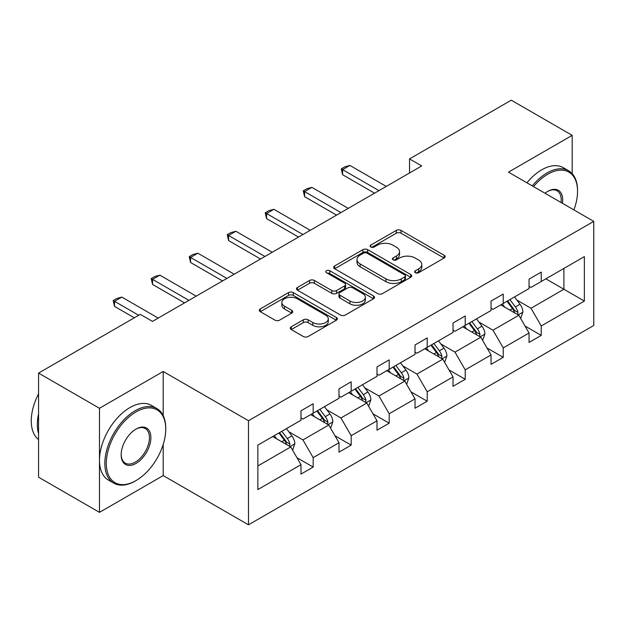 <?xml version="1.0" encoding="UTF-8"?>
<svg xmlns="http://www.w3.org/2000/svg" width="625" height="625" viewBox="0 0 625 625"><rect width="100%" height="100%" fill="white"/><g stroke="black" fill="none" stroke-linecap="round" stroke-linejoin="round"><path stroke-width="0.94" d="M415.336 272.695A2.367 1.367 0 0 0 418.68 272.695L444.094 258.023A3.383 1.953 0 0 0 445.086 256.641A3.383 1.953 0 0 0 444.094 255.258L401.047 230.406A3.383 1.953 0 0 0 396.258 230.406L370.852 245.078A2.367 1.367 0 0 0 370.156 246.039A2.367 1.367 0 0 0 370.852 247.008A2.367 1.367 0 0 0 374.195 247.008L377.484 245.109A10.82 6.25 0 0 1 392.789 245.109L396.383 247.18A10.82 6.25 0 0 1 399.547 251.602A10.82 6.25 0 0 1 396.383 256.016L393.094 257.914A2.367 1.367 0 0 0 392.398 258.883A2.367 1.367 0 0 0 393.094 259.852A2.367 1.367 0 0 0 396.438 259.852L399.727 257.953A10.82 6.25 0 0 1 415.031 257.953L418.625 260.023A10.82 6.25 0 0 1 421.789 264.445A10.82 6.25 0 0 1 418.625 268.859L415.336 270.758A2.367 1.367 0 0 0 414.641 271.727A2.367 1.367 0 0 0 415.336 272.695L415.336 270.758M291.266 326.789A3.383 1.953 0 0 0 290.273 328.172A3.383 1.953 0 0 0 291.266 329.547L303.344 336.523A3.383 1.953 0 0 0 308.125 336.523L336.344 320.227A3.383 1.953 0 0 0 337.336 318.852A3.383 1.953 0 0 0 336.344 317.469L293.297 292.609A3.383 1.953 0 0 0 288.516 292.609L260.289 308.906A3.383 1.953 0 0 0 259.297 310.289A3.383 1.953 0 0 0 260.289 311.664L274.883 320.094A3.383 1.953 0 0 0 279.664 320.094L291.742 313.117A3.383 1.953 0 0 0 292.734 311.734A3.383 1.953 0 0 0 291.742 310.359L284.508 306.18A9.047 5.227 0 0 1 281.859 302.484A9.047 5.227 0 0 1 287.445 297.656A9.047 5.227 0 0 1 297.305 298.789L325.641 315.156A9.047 5.227 0 0 1 328.297 318.852A9.047 5.227 0 0 1 322.711 323.672A9.047 5.227 0 0 1 312.852 322.539L308.125 319.812A3.383 1.953 0 0 0 303.344 319.812L291.266 326.789L291.266 329.547M163.195 371.477L99.477 408.266L38.562 373.094L38.562 477.203L99.477 512.367L163.195 475.586L248.477 524.82L248.477 420.719L163.195 371.477L163.195 415.609M572.188 173.664L572.188 135.352L508.469 172.141L593.75 221.375L248.477 420.719M572.188 135.352L511.266 100.18L409.539 158.914L409.539 172.984M38.562 373.094L140.289 314.359L152.477 321.398L421.727 165.945L409.539 158.914M377.727 293.578A3.383 1.953 0 0 0 382.508 293.578L410.727 277.281A3.383 1.953 0 0 0 411.719 275.906A3.383 1.953 0 0 0 410.727 274.523L367.68 249.664A3.383 1.953 0 0 0 362.898 249.664L334.672 265.961A3.383 1.953 0 0 0 333.68 267.344A3.383 1.953 0 0 0 334.672 268.727L377.727 293.578M327.367 273.203A2.367 1.367 0 0 1 329.773 273.539L329.773 270.727L373.539 295.992A3.383 1.953 0 0 1 374.531 297.375A3.383 1.953 0 0 1 373.539 298.758L345.312 315.047A3.383 1.953 0 0 1 340.531 315.047L297.484 290.195L297.484 287.43A3.383 1.953 0 0 0 296.492 288.812A3.383 1.953 0 0 0 297.484 290.195M297.484 287.43L309.562 280.461A3.383 1.953 0 0 1 314.344 280.461L331.805 290.539A3.383 1.953 0 0 0 336.586 290.539L344.602 285.914A3.383 1.953 0 0 0 345.586 284.531A3.383 1.953 0 0 0 344.602 283.156L326.422 272.656A2.367 1.367 0 0 1 325.727 271.695A2.367 1.367 0 0 1 327.188 270.43A2.367 1.367 0 0 1 329.773 270.727M99.477 408.266L99.477 512.367M257.859 445.125L300.984 420.227L300.984 410.797L313.172 403.766L313.172 413.188L339 398.281L339 388.852L351.18 381.82L351.18 391.242L377.008 376.336L377.008 366.906L389.195 359.875L389.195 369.297L415.023 354.383L415.023 344.961L427.203 337.93L427.203 347.352L453.031 332.438L453.031 323.016L465.219 315.984L465.219 325.406L491.047 310.492L491.047 301.07L503.227 294.039L503.227 303.461L529.055 288.547L529.055 279.125L541.242 272.086L541.242 281.516L584.367 256.617L584.367 301.07L541.242 325.969L541.242 335.398L529.055 342.43L529.055 333.008L503.227 347.914L503.227 357.344L491.047 364.375L491.047 354.953L465.219 369.859L465.219 379.289L453.031 386.32L453.031 376.898L427.203 391.805L427.203 401.234L415.023 408.266L415.023 398.844L389.195 413.75L389.195 423.18L377.008 430.211L377.008 420.789L351.18 435.703L351.18 445.125L339 452.156L339 442.734L313.172 457.648L313.172 467.07L300.984 474.102L300.984 464.68L257.859 489.578L257.859 445.125M248.477 524.82L593.75 325.477L593.75 221.375M310.734 414.594L328.766 425.008L302.938 439.922L288.836 431.773M302.938 439.922L313.172 457.648M328.766 425.008L339 442.734M300.984 417.977L302.938 419.102L313.172 413.188M348.742 392.648L366.773 403.062L340.945 417.977L326.844 409.828M340.945 417.977L351.18 435.703M366.773 403.062L377.008 420.789M339 396.031L340.945 397.156L351.18 391.242M386.758 370.703L404.789 381.117L378.961 396.031L364.859 387.883M378.961 396.031L389.195 413.75M404.789 381.117L415.023 398.844M377.008 374.078L378.961 375.211L389.195 369.297M424.766 348.758L442.797 359.172L416.969 374.086L402.867 365.938M416.969 374.086L427.203 391.805M442.797 359.172L453.031 376.898M415.023 352.133L416.969 353.258L427.203 347.352M462.781 326.812L480.813 337.227L454.984 352.133L440.883 343.992M454.984 352.133L465.219 369.859M480.813 337.227L491.047 354.953M453.031 330.188L454.984 331.312L465.219 325.406M500.789 304.867L518.82 315.281L492.992 330.188L478.891 322.047M492.992 330.188L503.227 347.914M518.82 315.281L529.055 333.008M491.047 308.242L492.992 309.367L503.227 303.461M545.867 278.844L563.898 289.25L531.008 308.242L516.906 300.102M531.008 308.242L541.242 325.969M584.367 301.07L563.898 289.25L563.898 268.43L584.367 256.617M529.055 286.297L531.008 287.422L541.242 281.516M257.859 465.945L290.75 446.953L272.719 436.547M290.75 446.953L300.984 464.68M525.039 326.039L541.242 335.398M487.023 347.984L503.227 357.344M449.016 369.93L465.219 379.289M411 391.875L427.203 401.234M372.992 413.828L389.195 423.18M334.977 435.773L351.18 445.125M296.969 457.719L313.172 467.07M163.195 475.586L163.195 444.5M416.281 273.023L418.625 271.672A10.82 6.25 0 0 0 421.789 267.258L421.789 264.445M399.547 251.602L399.547 254.414A10.82 6.25 0 0 1 396.383 258.836L394.039 260.188M444.047 258.047L401.047 233.219A3.383 1.953 0 0 0 396.258 233.219L371.797 247.344M410.687 277.312L367.68 252.484A3.383 1.953 0 0 0 362.898 252.484L334.719 268.75M404.75 276.867A2.367 1.367 0 0 0 405.445 275.906A2.367 1.367 0 0 0 404.75 274.938L366.961 253.117A2.367 1.367 0 0 0 363.609 253.117L360.148 255.125A10.82 6.25 0 0 0 356.977 259.539A10.82 6.25 0 0 0 360.148 263.961L385.977 278.875A10.82 6.25 0 0 0 401.281 278.875L404.75 276.867L404.75 279.68A2.367 1.367 0 0 0 405.445 278.719L405.445 275.906M356.977 259.539L356.977 262.352A10.82 6.25 0 0 0 360.148 266.773L360.148 263.961M404.75 279.68L401.281 281.688A10.82 6.25 0 0 1 385.977 281.688L360.148 266.773M297.523 290.219L309.562 283.273L309.562 280.461M345.586 284.531L345.586 287.344A3.383 1.953 0 0 1 344.602 288.727L336.586 293.352A3.383 1.953 0 0 1 331.805 293.352L314.344 283.273A3.383 1.953 0 0 0 309.562 283.273M329.773 273.539L373.492 298.781M349.922 301A9.047 5.227 0 0 0 359.781 302.133A9.047 5.227 0 0 0 365.367 297.305A9.047 5.227 0 0 0 362.719 293.609L352.734 287.852A3.383 1.953 0 0 0 347.945 287.852L339.938 292.477A3.383 1.953 0 0 0 338.945 293.852A3.383 1.953 0 0 0 339.938 295.234L349.922 301L349.922 303.812A9.047 5.227 0 0 0 359.781 304.945A9.047 5.227 0 0 0 365.367 300.117L365.367 297.305M338.945 293.852L338.945 296.672A3.383 1.953 0 0 0 339.938 298.047L339.938 295.234M349.922 303.812L339.938 298.047M328.297 318.852L328.297 321.664A9.047 5.227 0 0 1 322.711 326.484A9.047 5.227 0 0 1 312.852 325.352L308.125 322.625A3.383 1.953 0 0 0 303.344 322.625L291.305 329.578M281.859 302.484L281.859 305.297A9.047 5.227 0 0 0 284.508 308.992L284.508 306.18M291.695 313.141L284.508 308.992M336.305 320.258L293.297 295.422A3.383 1.953 0 0 0 288.516 295.422L260.336 311.695M520.672 318.484L522.914 312.016A9.133 5.273 -120 0 0 520 304.242L514.531 296.938M504.719 307.133L502.352 303.969M517.477 314.5L517.984 312.406A9.133 5.273 -120 0 0 515.375 306.914L509.898 299.609M507.617 300.93L513.633 308.969A4.648 2.688 60 0 1 514.477 310.383L517.984 312.406M506.977 301.297L512.445 308.602A9.133 5.273 60 0 1 514.727 312.914M378.961 190.633L342.602 169.648L342.602 174.711L341.266 168.875L344.922 166.766L349.914 165.43L386.266 186.414M374.57 193.172L342.602 174.711M349.914 165.43L342.602 169.648L341.266 168.875M573.898 209.914A42.039 24.273 120 0 0 577.547 191.344A42.039 24.273 120 0 0 547.82 174.18A42.039 24.273 120 0 0 533.555 186.625M532.289 185.891A43.078 24.867 -60 0 1 547.086 172.914A43.078 24.867 -60 0 1 568.625 170.781A43.078 24.867 -60 0 1 577.547 190.5L577.547 191.344M545.039 193.25A21.023 12.133 -60 0 1 547.82 191.344L547.82 191.344A21.023 12.133 -60 0 1 562.422 203.289M526.93 182.797A43.078 24.867 -60 0 1 541.727 169.812A43.078 24.867 -60 0 1 563.266 167.68L568.625 170.781M561.055 202.5A19.984 11.539 120 0 0 557.078 190.773A19.984 11.539 120 0 0 547.445 191.562M135.297 481L136.023 480.578A42.039 24.273 120 0 0 165.75 429.086A42.039 24.273 120 0 0 136.023 411.922A42.039 24.273 120 0 0 106.297 463.414A42.039 24.273 120 0 0 136.023 480.578L135.297 481A43.078 24.867 -60 0 1 113.758 483.133A43.078 24.867 -60 0 1 107.156 448.617A43.078 24.867 -60 0 1 135.297 410.656A43.078 24.867 -60 0 1 156.828 408.523A43.078 24.867 -60 0 1 165.75 428.242L165.75 429.086M136.023 463.414A21.023 12.133 -60 0 1 121.164 454.828A21.023 12.133 -60 0 1 136.023 429.086L136.023 429.086A21.023 12.133 -60 0 1 150.891 437.672A21.023 12.133 -60 0 1 136.023 463.414M121.164 454.398A19.984 11.539 120 0 0 125.305 463.141A19.984 11.539 120 0 0 135.297 462.148A19.984 11.539 120 0 0 148.352 444.531A19.984 11.539 120 0 0 145.289 428.516A19.984 11.539 120 0 0 135.656 429.305M113.758 483.133L108.398 480.039A43.078 24.867 -60 0 1 101.797 445.523A43.078 24.867 -60 0 1 129.938 407.562A43.078 24.867 -60 0 1 151.469 405.43L156.828 408.523M38.562 433.586A43.078 24.867 -60 0 1 38.562 413.891M38.562 439.562A43.078 24.867 -60 0 1 38.562 393.852M482.664 340.43L484.906 333.961A9.133 5.273 -120 0 0 481.992 326.188L476.516 318.883M466.711 329.078L464.336 325.914M479.461 336.445L479.977 334.352A9.133 5.273 -120 0 0 477.359 328.859L471.891 321.555M469.602 322.875L475.625 330.914A4.648 2.688 60 0 1 476.469 332.328L479.977 334.352M468.969 323.242L474.438 330.547A9.133 5.273 60 0 1 476.711 334.859M444.648 362.375L446.891 355.906A9.133 5.273 -120 0 0 443.977 348.133L438.508 340.828M428.695 351.031L426.328 347.859M441.453 358.391L441.961 356.297A9.133 5.273 -120 0 0 439.352 350.805L433.875 343.5M431.594 344.82L437.609 352.859A4.648 2.688 60 0 1 438.453 354.273L441.961 356.297M430.953 345.188L436.422 352.492A9.133 5.273 60 0 1 438.703 356.805M340.945 212.586L304.594 191.594L304.594 196.656L303.25 190.82L306.906 188.711L311.906 187.375L348.258 208.359M336.562 215.117L304.594 196.656M311.906 187.375L304.594 191.594L303.25 190.82M302.938 234.531L266.578 213.539L266.578 218.602L265.242 212.766L268.898 210.656L273.891 209.32L310.242 230.305M298.547 237.062L266.578 218.602M273.891 209.32L266.578 213.539L265.242 212.766M406.641 384.32L408.883 377.852A9.133 5.273 -120 0 0 405.969 370.078L400.492 362.773M390.688 372.977L388.312 369.805M403.438 380.336L403.953 378.242A9.133 5.273 -120 0 0 401.336 372.75L395.867 365.445M393.578 366.766L399.602 374.805A4.648 2.688 60 0 1 400.445 376.219L403.953 378.242M392.945 367.133L398.414 374.438A9.133 5.273 60 0 1 400.688 378.75M264.922 256.477L228.57 235.484L228.57 240.547L227.227 234.711L230.883 232.602L235.883 231.266L272.234 252.25M260.539 259.008L228.57 240.547M235.883 231.266L228.57 235.484L227.227 234.711M368.625 406.266L370.867 399.797A9.133 5.273 -120 0 0 367.953 392.023L362.484 384.719M352.672 394.922L350.305 391.75M365.43 402.281L365.938 400.188A9.133 5.273 -120 0 0 363.328 394.695L357.852 387.391M355.57 388.711L361.586 396.75A4.648 2.688 60 0 1 362.43 398.164L365.938 400.188M354.93 389.078L360.398 396.383A9.133 5.273 60 0 1 362.68 400.695M226.914 278.422L190.555 257.43L190.555 262.492L189.219 256.656L192.875 254.547L197.867 253.211L234.219 274.203M222.523 280.953L190.555 262.492M197.867 253.211L190.555 257.43L189.219 256.656M330.617 428.219L332.859 421.742A9.133 5.273 -120 0 0 329.945 413.969L324.469 406.664M314.664 416.867L312.289 413.695M327.414 424.227L327.93 422.133A9.133 5.273 -120 0 0 325.312 416.641L319.844 409.336M317.555 410.656L323.578 418.695A4.648 2.688 60 0 1 324.422 420.109L327.93 422.133M316.922 411.023L322.391 418.328A9.133 5.273 60 0 1 324.664 422.641M188.898 300.367L152.547 279.375L152.547 284.438L151.203 278.602L154.859 276.492L159.859 275.156L196.211 296.148M184.516 302.898L152.547 284.438M159.859 275.156L152.547 279.375L151.203 278.602M292.602 450.164L294.844 443.687A9.133 5.273 -120 0 0 291.93 435.914L286.461 428.609M276.648 438.812L274.281 435.648M289.406 446.172L289.914 444.078A9.133 5.273 -120 0 0 287.305 438.586L281.828 431.281M279.547 432.602L285.562 440.641A4.648 2.688 60 0 1 286.406 442.055L289.914 444.078M278.906 432.969L284.375 440.273A9.133 5.273 60 0 1 286.656 444.586M138.703 315.281L114.531 301.32L114.531 306.391L113.195 300.547L116.852 298.438L121.844 297.102L158.195 318.094M134.32 317.812L114.531 306.391M121.844 297.102L114.531 301.32L113.195 300.547M418.625 271.672L418.625 268.859M393.094 259.852L393.094 257.914M396.383 258.836L396.383 256.016M370.852 247.008L370.852 245.078M396.258 233.219L396.258 230.406M401.047 233.219L401.047 230.406M444.094 258.023L444.094 255.258M334.672 268.727L334.672 265.961M362.898 252.484L362.898 249.664M367.68 252.484L367.68 249.664M410.727 277.281L410.727 274.523M385.977 281.688L385.977 278.875M401.281 281.688L401.281 278.875M314.344 283.273L314.344 280.461M331.805 293.352L331.805 290.539M336.586 293.352L336.586 290.539M344.602 288.727L344.602 285.914M373.539 298.758L373.539 295.992M303.344 322.625L303.344 319.812M308.125 322.625L308.125 319.812M312.852 325.352L312.852 322.539M291.742 313.117L291.742 310.359M260.289 311.664L260.289 308.906M288.516 295.422L288.516 292.609M293.297 295.422L293.297 292.609M336.344 320.227L336.344 317.469M518.164 314.898L522.859 312.188M515.375 306.914L520 304.242M509.852 310.102L512.445 308.602M480.156 336.844L484.844 334.133M477.359 328.859L481.992 326.188M471.836 332.047L474.438 330.547M442.141 358.789L446.836 356.086M439.352 350.805L443.977 348.133M433.828 353.992L436.422 352.492M404.133 380.734L408.82 378.031M401.336 372.75L405.969 370.078M395.812 375.938L398.414 374.438M366.117 402.68L370.812 399.977M363.328 394.695L367.953 392.023M357.805 397.883L360.398 396.383M328.109 424.625L332.797 421.922M325.312 416.641L329.945 413.969M319.789 419.828L322.391 418.328M290.094 446.57L294.789 443.867M287.305 438.586L291.93 435.914M281.781 441.773L284.375 440.273"/></g></svg>
